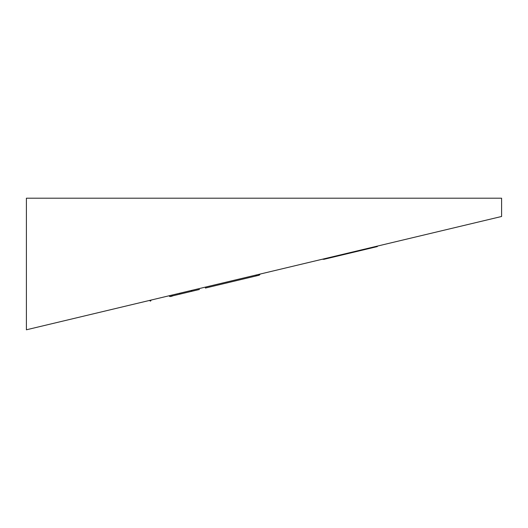 <?xml version="1.0" encoding="UTF-8"?>
<svg xmlns="http://www.w3.org/2000/svg" width="528" height="528" viewBox="0 0 528 528"><rect width="100%" height="100%" fill="white"/><g stroke="black" fill="none" stroke-linecap="round" stroke-linejoin="round"><path stroke-width="0.79" d="M501.6 198.205L26.4 198.205L501.6 198.205L501.6 216.48L26.4 329.795L501.6 216.48L501.6 198.205M26.4 329.795L26.4 198.205L26.4 329.795M149.424 300.458L150.526 301.138L149.424 300.458L150.526 301.138L149.424 300.458L150.526 301.138L151.206 300.036M260.33 274.012L259.215 275.22M170.194 296.439A0.911 0.911 0 0 1 169.191 295.746A0.911 0.911 0 0 0 170.273 296.426A0.911 0.911 0 0 1 170.254 296.432A0.911 0.911 0 0 0 170.267 296.432A0.911 0.911 0 0 1 170.247 296.432L170.069 296.446A0.911 0.911 0 0 1 169.864 296.426A0.911 0.911 0 0 0 170.056 296.446M238.207 280.229L258.568 275.372A0.911 0.911 -103.4 0 0 259.241 274.27A0.911 0.911 76.6 0 1 258.568 275.372L258.647 275.352M191.387 291.397L191.598 291.344A0.911 0.337 -103.4 0 1 191.057 290.532A0.911 0.337 76.6 0 0 191.598 291.344L180.338 294.03A0.911 0.627 -103.4 0 1 179.52 293.284A0.911 0.627 76.6 0 0 180.338 294.03L172.887 295.805A0.911 0.838 -103.4 0 1 171.864 295.112A0.911 0.838 76.6 0 0 172.887 295.805C170.564 296.782 169.33 296.762 169.191 295.746L169.66 296.347M205.808 287.951L205.597 287.067L205.808 287.951L256.397 275.893L255.295 275.213M191.598 291.344A0.911 0.337 76.6 0 0 191.717 290.374M257.077 274.791L256.397 275.893L257.077 274.791M377.282 246.127L377.256 246.602L377.685 246.028L377.256 246.602L376.708 246.259M328.588 257.737L328.363 258.258L323.921 259.321L324.258 258.766L323.921 259.321L322.324 259.228L323.921 259.321L323.374 258.984M346.48 253.466L346.144 254.021L345.596 253.684M337.003 255.73L337.253 256.139L337.3 255.658L337.253 256.139L346.144 254.021L341.702 255.077L341.92 254.555L341.702 255.077L341.266 254.714M332.851 256.72L332.812 257.202L332.554 256.793L332.812 257.202L328.363 258.258L327.934 257.895L328.363 258.258M350.156 252.595L350.592 252.958L350.156 252.595M350.81 252.437L350.592 252.958L359.476 250.84L359.522 250.358M359.476 250.84L363.924 249.784L363.667 249.374M363.924 249.784L372.814 247.658L373.032 247.137L372.814 247.658L372.379 247.295M377.593 246.048L377.256 246.602L377.593 246.048M180.193 294.063L184.477 293.04M220.757 284.387L221.113 284.308M249.81 277.464L254.767 276.283M190.654 291.568L192.047 291.238M231.482 281.833L230.492 282.071M205.438 288.044L214.474 285.886L205.372 288.057M249.962 277.424L244.867 278.639L249.962 277.424M181.982 293.634L190.773 291.542M173.593 295.634L174.141 295.508M220.711 284.401L236.57 280.619M236.834 280.559L240.233 279.748M239.468 279.926L244.015 278.843M229.72 282.256L239.422 279.939M258.568 275.372L259.248 274.27M246.484 278.256L253.922 276.481M235.785 280.804L237.369 280.427M193.618 290.862L192.786 291.06M173.785 295.588L183.671 293.231M173.758 295.601L170.267 296.432M193.538 290.882L198.535 289.687M193.063 290.994L189.394 291.872M188.318 292.123L189.057 291.951M195.116 290.506L199.459 289.469M337.253 256.139L332.812 257.202M346.144 254.021L350.592 252.958M377.256 246.602L372.814 247.658"/></g></svg>
